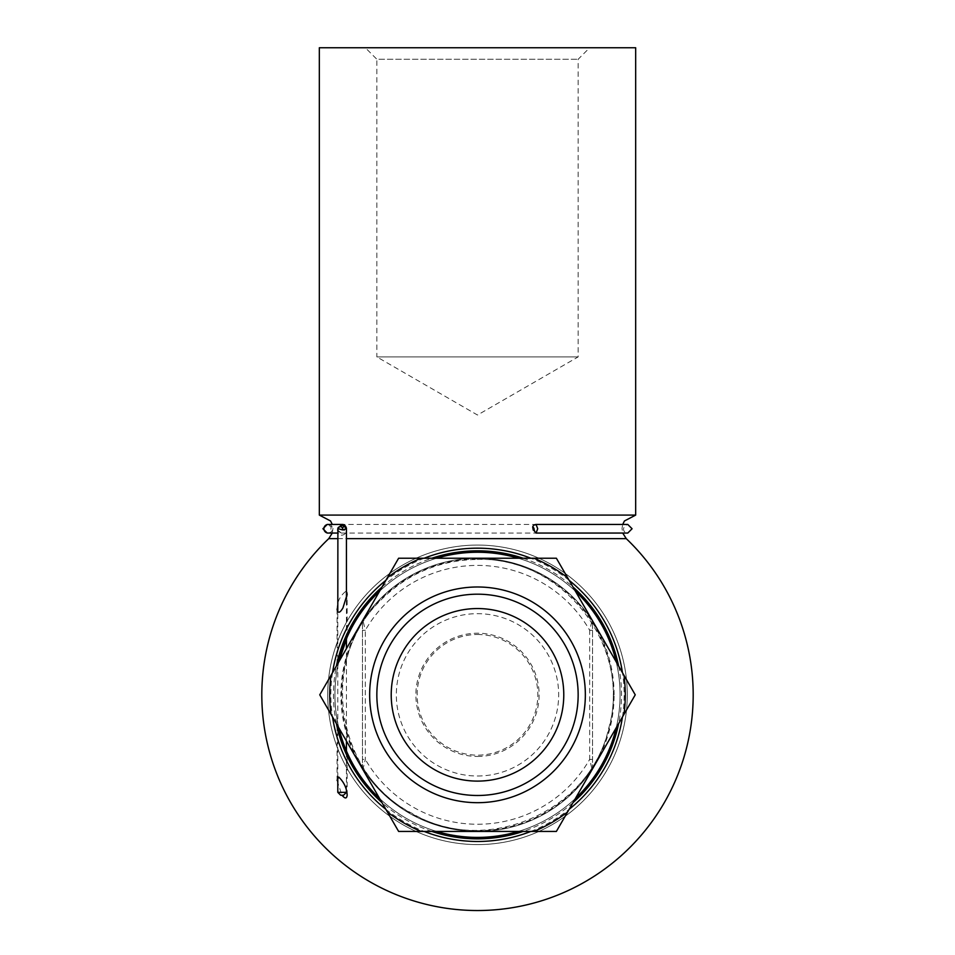 <?xml version="1.0" encoding="UTF-8"?>
<svg xmlns="http://www.w3.org/2000/svg" width="955" height="955" viewBox="0 0 955 955"><rect width="100%" height="100%" fill="white"/><g stroke="black" fill="none" stroke-linecap="round" stroke-linejoin="round"><path stroke-width="0.72" stroke-dasharray="4.78 3.58" d="M592.542 630.264L589.665 630.264A129.414 129.414 0 0 0 365.335 630.264L365.335 759.392L362.924 769.229A136.601 136.601 0 0 0 592.076 769.229A2.877 2.877 0 0 0 592.542 767.665L592.542 622.003A2.877 2.877 0 0 0 592.076 620.44L589.665 630.264L589.665 759.392L592.076 769.229A136.601 136.601 0 0 1 362.924 769.229A2.877 2.877 0 0 1 362.458 767.665A2.877 2.877 0 0 0 362.924 769.229A136.601 136.601 0 0 0 592.076 769.229A2.877 2.877 0 0 0 592.542 767.665L592.542 622.003A2.877 2.877 0 0 0 592.076 620.44A136.601 136.601 0 0 0 362.924 620.44A2.877 2.877 0 0 0 362.458 622.003L362.458 767.665L362.458 622.003A2.877 2.877 0 0 1 362.924 620.44L365.335 630.264L362.458 630.264M592.076 620.44A136.601 136.601 0 0 0 362.924 620.44A136.601 136.601 0 0 1 592.076 620.44M477.5 795.491A100.657 100.657 0 0 0 564.668 644.506A100.657 100.657 0 0 0 390.332 644.506A100.657 100.657 0 0 0 477.5 795.491A100.657 100.657 0 0 1 390.332 644.506A100.657 100.657 0 0 1 564.668 644.506A100.657 100.657 0 0 1 477.5 795.491A100.657 100.657 0 0 0 578.157 694.834A100.657 100.657 0 0 0 477.5 594.177A100.657 100.657 0 0 0 376.843 694.834A100.657 100.657 0 0 0 477.5 795.491A100.657 100.657 0 0 0 564.668 644.506A100.657 100.657 0 0 0 390.332 644.506A100.657 100.657 0 0 0 477.5 795.491M477.5 776.009A81.187 81.187 0 0 0 547.8 654.247A81.187 81.187 0 0 0 407.2 654.247A81.187 81.187 0 0 0 477.5 776.009M477.5 756.456A61.621 61.621 0 0 0 539.121 694.834A61.621 61.621 0 0 0 477.5 633.213A61.621 61.621 0 0 0 415.879 694.834A61.621 61.621 0 0 0 477.5 756.456M592.542 759.392L589.665 759.392A129.414 129.414 0 0 1 365.335 759.392L362.458 759.392M477.5 545.066A149.768 149.768 0 0 1 607.201 769.718A149.768 149.768 0 0 1 347.799 769.718A149.768 149.768 0 0 1 477.5 545.066M365.335 47.75L589.665 47.75L365.335 47.75L376.843 59.258L578.157 59.258L376.843 59.258L376.843 356.907L578.157 356.907L376.843 356.907L477.5 415.031L578.157 356.907L578.157 59.258L589.665 47.75M635.672 47.75L319.328 47.75M635.672 515.091L319.328 515.091M626.253 538.644A215.699 215.699 0 0 0 626.241 538.632L328.747 538.644A215.699 215.699 0 0 0 328.747 538.644M337.795 538.644L346.426 538.644M345.567 591.539C339.932 596.099 337.103 601.948 337.079 609.099M337.079 780.569L341.962 795.217M424.175 558.221A146.64 146.64 0 0 0 385.856 580.354M332.531 672.702A146.64 146.64 0 0 0 332.531 716.954M385.856 809.315A146.64 146.64 0 0 0 424.175 831.435M530.825 831.435A146.64 146.64 0 0 0 569.144 809.315M622.469 716.954A146.64 146.64 0 0 0 622.469 672.702M569.144 580.354A146.64 146.64 0 0 0 530.825 558.221M523.089 558.221A144.014 144.014 0 0 1 573.012 587.05M618.601 666.017A144.014 144.014 0 0 1 618.601 723.651M573.012 802.618A144.014 144.014 0 0 1 523.089 831.435M431.911 831.435A144.014 144.014 0 0 1 381.988 802.618M336.399 723.651A144.014 144.014 0 0 1 336.399 666.017M381.988 587.05A144.014 144.014 0 0 1 431.911 558.221M613.349 694.834A135.849 135.849 0 0 1 409.576 812.478A135.849 135.849 0 0 1 409.576 577.19A135.849 135.849 0 0 1 613.349 694.834M616.214 727.782A142.582 142.582 0 0 0 616.214 661.887M575.388 591.181A142.582 142.582 0 0 0 518.326 558.221M436.674 558.221A142.582 142.582 0 0 0 379.613 591.181M337.079 609.338L337.079 670.124L338.786 661.887A142.582 142.582 0 0 0 338.786 727.782L337.079 719.545L337.079 780.342M379.613 798.487A142.582 142.582 0 0 0 436.674 831.435M518.326 831.435A142.582 142.582 0 0 0 575.388 798.487M620.082 694.834A142.582 142.582 0 0 1 406.209 818.304A142.582 142.582 0 0 1 406.209 571.353A142.582 142.582 0 0 1 620.082 694.834A142.582 142.582 0 0 1 406.209 818.304A142.582 142.582 0 0 1 406.209 571.353A142.582 142.582 0 0 1 620.082 694.834A142.582 142.582 0 0 1 406.209 818.304A142.582 142.582 0 0 1 406.209 571.353A142.582 142.582 0 0 1 620.082 694.834M337.079 670.124C339.3 658.234 342.654 647.215 347.143 637.081L347.143 594.44M347.143 795.217L347.143 752.588C342.654 742.453 339.3 731.435 337.079 719.545M627.268 694.834A149.768 149.768 0 0 1 402.616 824.535A149.768 149.768 0 0 1 402.616 565.133A149.768 149.768 0 0 1 627.268 694.834A149.768 149.768 0 0 1 402.616 824.535A149.768 149.768 0 0 1 402.616 565.133A149.768 149.768 0 0 1 627.268 694.834M398.629 558.221L319.758 694.834L387.372 811.953L398.629 831.435L556.371 831.435L635.242 694.834L567.628 577.715L556.371 558.221L398.629 558.221M477.5 802.678A107.843 107.843 0 0 0 570.899 640.912A107.843 107.843 0 0 0 384.101 640.912A107.843 107.843 0 0 0 477.5 802.678M387.372 577.715A147.774 147.774 0 0 1 421.143 558.221M533.857 558.221A147.774 147.774 0 0 1 567.628 577.715M623.985 675.34A147.774 147.774 0 0 1 623.985 714.328M567.628 811.953A147.774 147.774 0 0 1 533.857 831.435M421.143 831.435A147.774 147.774 0 0 1 387.372 811.953M331.015 714.328A147.774 147.774 0 0 1 331.015 675.34M337.831 528.748C335.73 537.283 347.345 537.283 346.402 528.748L346.426 528.628A2.877 2.041 1.6 0 0 346.402 528.378L341.305 533.057L337.795 530.168M346.283 527.781L346.402 528.378A2.877 1.994 -11.2 0 0 346.402 528.306M536.065 533.057C533.929 530.192 533.929 527.315 536.053 524.438M477.5 634.502A60.32 60.32 0 0 1 529.739 725A60.32 60.32 0 0 1 425.262 725A60.32 60.32 0 0 1 477.5 634.502M362.924 769.229A2.877 2.877 0 0 1 362.458 767.665M592.542 767.665A2.877 2.877 0 0 1 592.076 769.229M346.426 792.34L337.795 792.34M328.198 533.057A4.309 4.286 90 0 0 332.483 528.748A4.309 4.286 90 0 0 328.198 524.438L327.231 524.438L330.979 526.623C331.218 531.41 329.964 533.558 327.231 533.057L622.72 533.057L622.015 528.425L622.72 524.438M614.101 694.834A136.601 136.601 0 0 0 477.5 558.221A136.601 136.601 0 0 0 340.899 694.834A136.601 136.601 0 0 0 477.5 831.435A136.601 136.601 0 0 0 614.101 694.834M477.5 559.451C562.674 556.407 632.759 646.762 608.633 728.498C590.393 811.75 485.45 857.172 412.274 813.469C336.172 775.102 318.29 662.161 378.813 602.151C405.815 574.325 438.715 560.084 477.5 559.451M332.28 533.057L332.985 528.425L332.28 524.438L627.769 524.438C618.936 528.772 626.42 534.311 627.769 533.057M346.426 790.513L346.426 750.94M346.426 741.02L346.426 648.648M346.426 638.728L346.426 599.155M337.795 777.43L337.795 612.227M337.795 529.524C336.697 529.965 337.867 531.147 341.305 533.057L337.795 533.057"/><path stroke-width="1.43" d="M477.5 781.106A86.272 86.272 0 0 0 552.217 651.692A86.272 86.272 0 0 0 402.783 651.692A86.272 86.272 0 0 0 477.5 781.106M477.5 795.491A100.657 100.657 0 0 0 564.668 644.506A100.657 100.657 0 0 0 390.332 644.506A100.657 100.657 0 0 0 477.5 795.491M477.5 47.75L635.672 47.75L635.672 515.091L319.328 515.091L319.328 47.75L477.5 47.75M346.426 538.644L626.253 538.644L622.72 533.057L627.769 533.057L632.079 528.748L627.769 524.438L536.065 524.438L537.713 528.748L536.065 533.057L627.769 533.057M332.28 533.057L328.747 538.644L337.795 538.644M337.079 609.338L337.079 609.099C337.855 613.611 339.813 613.217 342.94 607.917L347.154 594.44L346.808 592.387M341.962 795.217C345.006 798.834 346.725 798.834 347.154 795.217C346.832 788.209 344.015 782.145 338.691 777.036L337.079 780.342M530.825 558.221A146.64 146.64 0 0 0 424.175 558.221M385.856 580.354A146.64 146.64 0 0 0 332.531 672.702M332.531 716.954A146.64 146.64 0 0 0 385.856 809.315M424.175 831.435A146.64 146.64 0 0 0 530.825 831.435M569.144 809.315A146.64 146.64 0 0 0 622.469 716.954M622.469 672.702A146.64 146.64 0 0 0 569.144 580.354M431.911 558.221A144.014 144.014 0 0 1 523.089 558.221M573.012 587.05A144.014 144.014 0 0 1 618.601 666.017M618.601 723.651A144.014 144.014 0 0 1 573.012 802.618M523.089 831.435A144.014 144.014 0 0 1 431.911 831.435M381.988 802.618A144.014 144.014 0 0 1 336.399 723.651M336.399 666.017A144.014 144.014 0 0 1 381.988 587.05M616.214 661.887A142.582 142.582 0 0 0 575.388 591.181M518.326 558.221A142.582 142.582 0 0 0 436.674 558.221M379.613 591.181A142.582 142.582 0 0 0 338.786 661.887L347.071 637.248M347.143 752.588C344.039 745.819 341.257 737.547 338.786 727.782A142.582 142.582 0 0 0 379.613 798.487M436.674 831.435A142.582 142.582 0 0 0 518.326 831.435M575.388 798.487A142.582 142.582 0 0 0 616.214 727.782M477.5 586.991A107.843 107.843 0 0 1 570.899 748.756A107.843 107.843 0 0 1 384.101 748.756A107.843 107.843 0 0 1 477.5 586.991M331.015 675.34L387.372 577.715A147.774 147.774 0 0 1 421.143 558.221L533.857 558.221A147.774 147.774 0 0 1 567.628 577.715L623.985 675.34A147.774 147.774 0 0 1 623.985 714.328L567.628 811.953A147.774 147.774 0 0 1 533.857 831.435L421.143 831.435A147.774 147.774 0 0 1 387.372 811.953L331.015 714.328A147.774 147.774 0 0 1 331.015 675.34L319.758 694.834L331.015 714.328M421.143 831.435L398.629 831.435L387.372 811.953M567.628 811.953L556.371 831.435L533.857 831.435M623.985 675.34L635.242 694.834L623.985 714.328M533.857 558.221L556.371 558.221L567.628 577.715M387.372 577.715L398.629 558.221L421.143 558.221M346.426 599.155L346.426 528.664L342.606 529.941L337.891 528.628L337.795 612.227M343.549 795.217L340.672 795.217L343.549 795.217L346.426 792.34L346.426 790.513M337.795 530.168L337.855 528.378L341.974 524.438L346.402 528.378M533.929 528.748C532.759 523.877 532.759 533.618 533.929 528.748M342.212 525.274L340.935 526.587A2.877 1.994 168.8 0 0 337.891 528.628A2.877 1.994 11.2 0 1 337.855 528.378A2.877 2.041 -1.6 0 1 340.935 526.587L342.511 527.9L343.776 526.587L341.974 524.438C344.122 524.367 345.591 525.572 346.367 528.067A2.877 2.877 0 0 1 346.426 528.545L346.426 528.664A2.877 2.041 178.4 0 0 346.426 528.545A2.877 2.041 178.4 0 0 343.776 526.587A2.877 1.994 -11.2 0 1 346.367 528.067L346.367 528.067A2.877 1.994 -11.2 0 1 346.402 528.306M337.795 777.43L337.795 792.34L346.426 792.34M323.912 528.748A4.309 4.286 90 0 0 328.198 533.057L327.231 533.057L322.921 528.748L327.231 524.438L328.198 524.438A4.309 4.286 90 0 0 323.912 528.748M342.606 529.941L342.511 527.9M622.72 524.438L624.451 520.964L635.672 515.091M341.974 524.438L328.198 524.438L332.28 524.438L330.549 520.964L319.328 515.091M328.747 538.644A215.699 215.699 0 0 0 477.5 910.533A215.699 215.699 0 0 0 626.253 538.644M346.426 750.94L346.426 741.02M346.426 648.648L346.426 638.728M337.795 533.057L328.198 533.057M337.795 792.34L340.672 795.217M536.065 533.057C531.625 528.175 531.625 525.298 536.053 524.438"/></g></svg>
